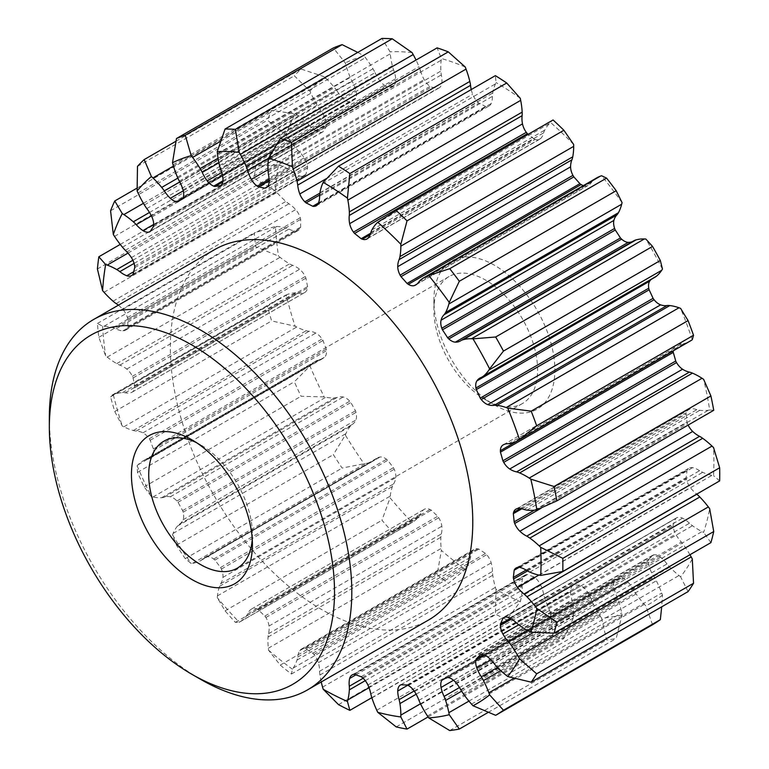 <?xml version="1.0" encoding="UTF-8"?>
<svg xmlns="http://www.w3.org/2000/svg" width="769" height="769" viewBox="0 0 769 769"><rect width="100%" height="100%" fill="white"/><g stroke="black" fill="none" stroke-linecap="round" stroke-linejoin="round"><path stroke-width="0.58" stroke-dasharray="3.85 2.88" d="M526.746 570.492L699.579 470.715A30.712 17.735 -120 0 0 702.683 472.329A71.44 41.247 -120 0 0 712.017 475.329A117.561 67.874 -120 0 0 713.545 475.617A310.416 179.215 -120 0 0 713.545 447.568M699.579 470.715A25.973 14.995 -120 0 0 698.204 469.859A25.973 14.995 -120 0 0 692.686 467.648A13.342 7.709 -120 0 0 688.995 468.158A13.342 7.709 -120 0 0 687.544 469.484A8.555 4.941 -120 0 0 686.996 470.455A273.995 158.193 -120 0 1 686.15 477.655A8.555 4.941 -120 0 0 686.409 479.212A13.342 7.709 -120 0 0 690.36 487.613A25.973 14.995 -120 0 0 696.733 494.14M516.605 623.025L689.437 523.237A30.712 17.735 -120 0 0 692.475 525.717A71.44 41.247 -120 0 0 702.03 531.6A117.561 67.874 -120 0 0 703.635 532.388A310.416 179.215 -120 0 0 709.681 508.713M689.437 523.237A25.973 14.995 -120 0 0 683.545 518.719A25.973 14.995 -120 0 0 682.555 518.181A13.342 7.709 -120 0 0 676.547 517.873A13.342 7.709 -120 0 0 676.547 517.883A8.555 4.941 -120 0 0 676.422 517.941A8.555 4.941 -120 0 0 675.73 518.508A273.995 158.193 -120 0 1 673.26 524.275A8.555 4.941 -120 0 0 673.211 525.688A13.342 7.709 -120 0 0 675.711 534.195A25.973 14.995 -120 0 0 681.372 542.097A30.712 17.735 -120 0 1 684.016 545.5A71.44 41.247 -120 0 1 689.947 554.737M494.198 663.724L667.031 563.946A30.712 17.735 -120 0 0 669.818 567.128A71.44 41.247 -120 0 0 678.998 575.529A117.561 67.874 -120 0 0 680.584 576.769A310.416 179.215 -120 0 0 692.292 558.938M667.031 563.946A25.973 14.995 -120 0 0 660.609 557.208A13.342 7.709 -120 0 0 658.908 556.045A13.342 7.709 -120 0 0 654.102 554.785A8.555 4.941 -120 0 0 653.073 555.026A273.995 158.193 -120 0 1 649.132 559.015A8.555 4.941 -120 0 0 648.767 560.188A13.342 7.709 -120 0 0 649.67 568.262A25.973 14.995 -120 0 0 654.15 576.971A30.712 17.735 -120 0 1 656.313 580.797A71.44 41.247 -120 0 1 661.705 593.034A117.561 67.874 -120 0 1 662.465 595.11L661.705 606.828M460.948 690.043L633.781 590.265A30.712 17.735 -120 0 0 636.136 593.947A71.44 41.247 -120 0 0 644.364 604.338A117.561 67.874 -120 0 0 645.835 605.953A310.416 179.215 -120 0 0 662.465 595.11M633.781 590.265A25.973 14.995 -120 0 0 628.206 582.268A13.342 7.709 -120 0 0 624.255 578.98A13.342 7.709 -120 0 0 621.621 577.894A8.555 4.941 -120 0 0 620.448 577.721A273.995 158.193 -120 0 1 615.287 579.682A8.555 4.941 -120 0 0 614.633 580.537A13.342 7.709 -120 0 0 613.883 587.679A25.973 14.995 -120 0 0 616.901 596.638A30.712 17.735 -120 0 1 618.439 600.637A71.44 41.247 -120 0 1 621.688 612.903A117.561 67.874 -120 0 1 622.073 614.931L616.19 638.491A329.968 190.51 60 0 1 606.587 639.981L601.56 618.122A310.416 179.215 -120 0 0 622.073 614.931M418.942 700.328L591.765 600.551A30.712 17.735 -120 0 0 593.553 604.511A71.44 41.247 -120 0 0 600.31 616.229A117.561 67.874 -120 0 0 601.56 618.122M591.765 600.551A25.973 14.995 -120 0 0 587.401 591.803A13.342 7.709 -120 0 0 581.441 585.911A13.342 7.709 -120 0 0 581.143 585.738A8.555 4.941 -120 0 0 579.893 585.18A273.995 158.193 -120 0 1 573.837 584.969A8.555 4.941 -120 0 0 573.309 585.209A8.555 4.941 -120 0 0 572.934 585.459A13.342 7.709 -120 0 0 570.579 591.226A25.973 14.995 -120 0 0 571.944 599.878A30.712 17.735 -120 0 1 572.761 603.8A71.44 41.247 -120 0 1 573.684 615.325A117.561 67.874 -120 0 1 573.664 617.171L563.888 638.53A329.968 190.51 60 0 1 553.074 636.348L550.556 612.509A310.416 179.215 -120 0 0 573.664 617.171M370.812 693.936L543.645 594.149A30.712 17.735 -120 0 0 544.74 598.138A71.44 41.247 -120 0 0 549.595 610.461A117.561 67.874 -120 0 0 550.556 612.509M543.645 594.149A25.973 14.995 -120 0 0 540.751 585.199A13.342 7.709 -120 0 0 535.214 577.836A8.555 4.941 -120 0 0 533.974 576.913A273.995 158.193 -120 0 1 527.39 574.568A8.555 4.941 -120 0 0 526.304 574.654A13.342 7.709 -120 0 0 524.939 575.174A13.342 7.709 -120 0 0 522.487 578.673A25.973 14.995 -120 0 0 522.122 586.468A30.712 17.735 -120 0 1 522.17 590.083A71.44 41.247 -120 0 1 520.69 600.137A117.561 67.874 -120 0 1 520.267 601.685L506.723 619.795A329.968 190.51 60 0 1 495.371 614.066L496.024 589.448A310.416 179.215 -120 0 0 520.267 601.685M118.378 305.187A25.973 14.995 -120 0 1 122.848 309.388A13.342 7.709 -120 0 1 127.433 317.53A8.555 4.941 -120 0 1 127.837 319.135A273.995 158.193 -120 0 0 127.837 326.873A8.555 4.941 -120 0 1 127.433 327.998A13.342 7.709 -120 0 1 125.443 330.237A13.342 7.709 -120 0 1 122.848 330.862A25.973 14.995 -120 0 1 116.109 328.882A30.712 17.735 -120 0 0 113.053 327.729A71.44 41.247 -120 0 0 104.046 326.258A117.561 67.874 -120 0 0 102.604 326.229L97.413 323.461A329.968 190.51 -120 0 0 98.836 337.312L105.641 355.826A117.561 67.874 -120 0 0 107.227 357.104A71.44 41.247 -120 0 0 116.744 363.622A30.712 17.735 -120 0 0 119.839 365.131A25.973 14.995 -120 0 1 123.501 366.823A25.973 14.995 -120 0 1 126.779 369.053A13.342 7.709 -120 0 1 132.403 376.31A8.555 4.941 -120 0 1 133.095 377.915A273.995 158.193 -120 0 0 134.758 386.374A8.555 4.941 -120 0 1 134.652 387.759A13.342 7.709 -120 0 1 132.008 392.228A13.342 7.709 -120 0 1 131.403 392.526A25.973 14.995 -120 0 1 125.289 392.776A30.712 17.735 -120 0 0 122.463 392.623A71.44 41.247 -120 0 0 114.543 394.237A117.561 67.874 -120 0 0 113.312 394.737L110.573 396.862A329.968 190.51 -120 0 0 114.754 411.492L122.252 425.978A117.561 67.874 -120 0 0 123.867 426.814A71.44 41.247 -120 0 0 133.306 430.525A30.712 17.735 -120 0 0 136.248 431.063A25.973 14.995 -120 0 1 142.947 432.851A13.342 7.709 -120 0 1 143.467 433.139A13.342 7.709 -120 0 1 149.263 438.772A8.555 4.941 -120 0 1 150.186 440.272A273.995 158.193 -120 0 0 153.416 448.923A8.555 4.941 -120 0 1 153.627 450.471A13.342 7.709 -120 0 1 151.906 456.844A25.973 14.995 -120 0 1 150.138 458.199A25.973 14.995 -120 0 1 146.802 459.314A30.712 17.735 -120 0 0 144.38 460.16A71.44 41.247 -120 0 0 143.159 460.823A71.44 41.247 -120 0 0 138.045 464.774A117.561 67.874 -120 0 0 137.113 465.754L137.488 472.358A329.968 190.51 -120 0 0 144.178 486.844L151.387 496.697A117.561 67.874 -120 0 0 152.925 497.034A71.44 41.247 -120 0 0 161.701 497.687A30.712 17.735 -120 0 0 164.297 497.226A25.973 14.995 -120 0 1 170.343 496.774A13.342 7.709 -120 0 1 173.188 497.918A13.342 7.709 -120 0 1 176.937 500.984A8.555 4.941 -120 0 1 178.043 502.292A273.995 158.193 -120 0 0 182.638 510.587A8.555 4.941 -120 0 1 183.147 512.192A13.342 7.709 -120 0 1 183.07 519.786A25.973 14.995 -120 0 1 179.292 524.323A30.712 17.735 -120 0 0 177.428 526.111A71.44 41.247 -120 0 0 173.073 533.426A117.561 67.874 -120 0 0 172.496 534.84L176.476 545.202A329.968 190.51 -120 0 0 185.242 558.64L191.212 563.523A117.561 67.874 -120 0 0 192.586 563.341A71.44 41.247 -120 0 0 200.132 560.909A30.712 17.735 -120 0 0 200.526 560.697A30.712 17.735 -120 0 0 202.228 559.467A25.973 14.995 -120 0 1 204.227 557.881A25.973 14.995 -120 0 1 207.236 556.814A13.342 7.709 -120 0 1 212.225 558.044A13.342 7.709 -120 0 1 213.705 559.034A8.555 4.941 -120 0 1 214.926 560.072A273.995 158.193 -120 0 0 220.588 567.484A8.555 4.941 -120 0 1 221.366 569.07A13.342 7.709 -120 0 1 222.933 577.384A25.973 14.995 -120 0 1 220.722 583.7A30.712 17.735 -120 0 0 219.53 586.324A71.44 41.247 -120 0 0 217.435 595.888A117.561 67.874 -120 0 0 217.252 597.628L225.077 610.836A329.968 190.51 -120 0 0 235.372 622.371L239.226 622.265A117.561 67.874 -120 0 0 240.351 621.573A71.44 41.247 -120 0 0 246.195 616.209A30.712 17.735 -120 0 0 247.656 613.883A25.973 14.995 -120 0 1 251.309 609.183A13.342 7.709 -120 0 1 251.463 609.086A13.342 7.709 -120 0 1 257.259 609.288A8.555 4.941 -120 0 1 257.99 609.663A8.555 4.941 -120 0 1 258.509 609.98A273.995 158.193 -120 0 0 264.882 616.056A8.555 4.941 -120 0 1 265.882 617.497A13.342 7.709 -120 0 1 268.996 626.033A25.973 14.995 -120 0 1 268.487 633.723A30.712 17.735 -120 0 0 268.054 637.02A71.44 41.247 -120 0 0 268.333 648.229A117.561 67.874 -120 0 0 268.554 650.199L280.243 665.108A329.968 190.51 -120 0 0 291.413 674.029L292.422 669.232A117.561 67.874 -120 0 0 293.21 668.069A71.44 41.247 -120 0 0 296.997 660.11A30.712 17.735 -120 0 0 297.718 657.053A25.973 14.995 -120 0 1 299.795 650.603A13.342 7.709 -120 0 1 301.361 649.113A13.342 7.709 -120 0 1 304.841 648.575A8.555 4.941 -120 0 1 306.043 648.892A273.995 158.193 -120 0 0 312.733 653.237A8.555 4.941 -120 0 1 313.887 654.457A13.342 7.709 -120 0 1 318.356 662.667A25.973 14.995 -120 0 1 319.587 671.26L492.42 571.473A30.712 17.735 -120 0 0 492.756 575.231A71.44 41.247 -120 0 0 495.409 587.381A117.561 67.874 -120 0 0 496.024 589.448M492.42 571.473A25.973 14.995 -120 0 0 491.189 562.879A13.342 7.709 -120 0 0 486.719 554.68A8.555 4.941 -120 0 0 485.566 553.449A273.995 158.193 -120 0 1 478.876 549.104A8.555 4.941 -120 0 0 477.674 548.797A13.342 7.709 -120 0 0 474.194 549.335A13.342 7.709 -120 0 0 472.627 550.815A25.973 14.995 -120 0 0 470.551 557.265A30.712 17.735 -120 0 1 469.83 560.332A71.44 41.247 -120 0 1 466.043 568.291A117.561 67.874 -120 0 1 465.255 569.454L448.279 583.46A329.968 190.51 60 0 1 437.109 574.549L441.387 550.412A310.416 179.215 -120 0 0 465.255 569.454M268.487 633.723L441.319 533.946A30.712 17.735 -120 0 0 440.877 537.243A71.44 41.247 -120 0 0 441.166 548.441A117.561 67.874 -120 0 0 441.387 550.412M441.319 533.946A25.973 14.995 -120 0 0 441.829 526.246A13.342 7.709 -120 0 0 438.705 517.72A8.555 4.941 -120 0 0 437.715 516.268A273.995 158.193 -120 0 1 431.342 510.203A8.555 4.941 -120 0 0 430.823 509.876A8.555 4.941 -120 0 0 430.082 509.501A13.342 7.709 -120 0 0 424.296 509.309A13.342 7.709 -120 0 0 424.142 509.395A25.973 14.995 -120 0 0 420.48 514.096A30.712 17.735 -120 0 1 419.028 516.422A71.44 41.247 -120 0 1 413.184 521.786A117.561 67.874 -120 0 1 412.059 522.487L392.238 531.802A329.968 190.51 60 0 1 381.943 520.267L390.085 497.851A310.416 179.215 -120 0 0 412.059 522.487M220.722 583.7L393.555 483.912A30.712 17.735 -120 0 0 392.363 486.546A71.44 41.247 -120 0 0 390.268 496.101A117.561 67.874 -120 0 0 390.085 497.851M393.555 483.912A25.973 14.995 -120 0 0 395.766 477.607A13.342 7.709 -120 0 0 394.199 469.282A8.555 4.941 -120 0 0 393.42 467.706A273.995 158.193 -120 0 1 387.759 460.285A8.555 4.941 -120 0 0 386.538 459.256A13.342 7.709 -120 0 0 385.058 458.257A13.342 7.709 -120 0 0 380.059 457.026A25.973 14.995 -120 0 0 377.06 458.103A25.973 14.995 -120 0 0 375.061 459.689A30.712 17.735 -120 0 1 373.359 460.91A30.712 17.735 -120 0 1 372.965 461.131A71.44 41.247 -120 0 1 365.419 463.553A117.561 67.874 -120 0 1 364.045 463.736L342.109 468.071A329.968 190.51 60 0 1 333.342 454.642L345.329 435.052A310.416 179.215 -120 0 0 364.045 463.736M179.292 524.323L352.125 424.536A30.712 17.735 -120 0 0 350.26 426.334A71.44 41.247 -120 0 0 345.906 433.649A117.561 67.874 -120 0 0 345.329 435.052M352.125 424.536A25.973 14.995 -120 0 0 355.903 419.999A13.342 7.709 -120 0 0 355.98 412.415A8.555 4.941 -120 0 0 355.47 410.8A273.995 158.193 -120 0 1 350.875 402.504A8.555 4.941 -120 0 0 349.77 401.197A13.342 7.709 -120 0 0 346.021 398.131A13.342 7.709 -120 0 0 343.166 396.996A25.973 14.995 -120 0 0 337.13 397.438A30.712 17.735 -120 0 1 334.534 397.909A71.44 41.247 -120 0 1 325.758 397.246A117.561 67.874 -120 0 1 324.22 396.91L301.044 396.275A329.968 190.51 60 0 1 294.354 381.789L309.945 365.977A310.416 179.215 -120 0 0 324.22 396.91M146.802 459.314L319.635 359.536A30.712 17.735 -120 0 0 317.213 360.382A71.44 41.247 -120 0 0 315.982 361.036A71.44 41.247 -120 0 0 310.868 364.996A117.561 67.874 -120 0 0 309.945 365.977M319.635 359.536A25.973 14.995 -120 0 0 322.97 358.412A25.973 14.995 -120 0 0 324.739 357.066A13.342 7.709 -120 0 0 326.46 350.683A8.555 4.941 -120 0 0 326.248 349.136A273.995 158.193 -120 0 1 323.018 340.494A8.555 4.941 -120 0 0 322.086 338.985A13.342 7.709 -120 0 0 316.299 333.352A13.342 7.709 -120 0 0 315.78 333.073A25.973 14.995 -120 0 0 309.08 331.276A30.712 17.735 -120 0 1 306.139 330.737A71.44 41.247 -120 0 1 296.699 327.027A117.561 67.874 -120 0 1 295.085 326.2L271.62 320.923A329.968 190.51 60 0 1 267.439 306.293L278.599 298.958L286.145 294.95A310.416 179.215 -120 0 0 295.085 326.2M125.289 392.776L298.122 292.989A30.712 17.735 -120 0 0 295.296 292.835A71.44 41.247 -120 0 0 287.375 294.46A117.561 67.874 -120 0 0 286.145 294.95M298.122 292.989A25.973 14.995 -120 0 0 304.236 292.739A13.342 7.709 -120 0 0 304.841 292.451A13.342 7.709 -120 0 0 307.485 287.971A8.555 4.941 -120 0 0 307.59 286.587A273.995 158.193 -120 0 1 305.927 278.128A8.555 4.941 -120 0 0 305.235 276.532A13.342 7.709 -120 0 0 299.612 269.265A25.973 14.995 -120 0 0 296.334 267.035A25.973 14.995 -120 0 0 292.672 265.353A30.712 17.735 -120 0 1 289.577 263.844A71.44 41.247 -120 0 1 280.051 257.317A117.561 67.874 -120 0 1 278.474 256.039L255.702 246.753A329.968 190.51 60 0 1 254.279 232.892L275.427 226.451A310.416 179.215 -120 0 0 278.474 256.039M116.109 328.882L288.942 229.095A30.712 17.735 -120 0 0 285.885 227.951A71.44 41.247 -120 0 0 276.878 226.471A117.561 67.874 -120 0 0 275.427 226.451M288.942 229.095A25.973 14.995 -120 0 0 295.681 231.075A13.342 7.709 -120 0 0 298.276 230.45A13.342 7.709 -120 0 0 300.266 228.22A8.555 4.941 -120 0 0 300.669 227.086A273.995 158.193 -120 0 1 300.669 219.348A8.555 4.941 -120 0 0 300.266 217.752A13.342 7.709 -120 0 0 295.681 209.601A25.973 14.995 -120 0 0 288.942 203.804A30.712 17.735 -120 0 1 285.885 201.42A71.44 41.247 -120 0 1 276.878 192.5A117.561 67.874 -120 0 1 275.427 190.847L254.279 178.408A329.968 190.51 60 0 1 255.702 166.2L278.474 164.777A310.416 179.215 -120 0 0 275.427 190.847M134.085 263.411L292.672 171.852A30.712 17.735 -120 0 0 289.577 169.795A71.44 41.247 -120 0 0 289.461 169.728A71.44 41.247 -120 0 0 280.051 165.316A117.561 67.874 -120 0 0 278.474 164.777M292.672 171.852A25.973 14.995 -120 0 0 299.612 175.947A13.342 7.709 -120 0 0 304.447 175.755A13.342 7.709 -120 0 0 305.235 175.178A8.555 4.941 -120 0 0 305.927 174.371A273.995 158.193 -120 0 1 307.59 167.834A8.555 4.941 -120 0 0 307.485 166.344A13.342 7.709 -120 0 0 304.236 157.818A25.973 14.995 -120 0 0 298.122 150.503A30.712 17.735 -120 0 1 295.296 147.388A71.44 41.247 -120 0 1 287.375 136.622A117.561 67.874 -120 0 1 286.145 134.71L267.439 120.204A329.968 190.51 60 0 1 271.62 110.409L295.085 113.793A310.416 179.215 -120 0 0 286.145 134.71M151.397 215.906L309.08 124.876A30.712 17.735 -120 0 0 306.139 122.021A71.44 41.247 -120 0 0 296.699 114.821A117.561 67.874 -120 0 0 295.085 113.793M309.08 124.876A25.973 14.995 -120 0 0 315.78 130.817A13.342 7.709 -120 0 0 322.086 132.181A8.555 4.941 -120 0 0 322.797 131.893A8.555 4.941 -120 0 0 323.018 131.749A273.995 158.193 -120 0 1 326.248 126.837A8.555 4.941 -120 0 0 326.46 125.53A13.342 7.709 -120 0 0 324.739 117.167A25.973 14.995 -120 0 0 319.635 108.804A30.712 17.735 -120 0 1 317.213 105.161A71.44 41.247 -120 0 1 310.868 93.232A117.561 67.874 -120 0 1 309.945 91.175L294.354 75.795A329.968 190.51 60 0 1 301.044 69.027L324.22 76.717A310.416 179.215 -120 0 0 309.945 91.175M179.754 181.945L337.13 91.098A30.712 17.735 -120 0 0 334.534 87.628A71.44 41.247 -120 0 0 325.758 78.159A117.561 67.874 -120 0 0 324.22 76.717M337.13 91.098A25.973 14.995 -120 0 0 343.166 98.519A13.342 7.709 -120 0 0 349.77 101.941A8.555 4.941 -120 0 0 350.875 101.902A273.995 158.193 -120 0 1 355.47 98.913A8.555 4.941 -120 0 0 355.98 97.894A13.342 7.709 -120 0 0 355.903 90.213A25.973 14.995 -120 0 0 352.125 81.312A30.712 17.735 -120 0 1 350.26 77.371A71.44 41.247 -120 0 1 345.906 65.019A117.561 67.874 -120 0 1 345.329 62.952L333.342 47.957M218.905 162.797L375.061 72.642A30.712 17.735 -120 0 0 372.965 68.787A71.44 41.247 -120 0 0 365.419 57.646A117.561 67.874 -120 0 0 364.045 55.877A310.416 179.215 -120 0 0 345.329 62.952M375.061 72.642A25.973 14.995 -120 0 0 380.059 81.081A13.342 7.709 -120 0 0 386.538 86.339A8.555 4.941 -120 0 0 387.759 86.714A273.995 158.193 -120 0 1 393.42 85.83A8.555 4.941 -120 0 0 394.199 85.148A13.342 7.709 -120 0 0 395.766 78.64A25.973 14.995 -120 0 0 393.555 69.768A30.712 17.735 -120 0 1 392.363 65.778A71.44 41.247 -120 0 1 390.268 53.782A117.561 67.874 -120 0 1 390.085 51.831L381.943 38.45M412.059 52.58A310.416 179.215 -120 0 0 390.085 51.831M268.535 158.414L420.48 70.69A30.712 17.735 -120 0 0 419.028 66.682A71.44 41.247 -120 0 0 416.029 60.04M420.48 70.69A25.973 14.995 -120 0 0 424.142 79.611A13.342 7.709 -120 0 0 430.082 86.368A8.555 4.941 -120 0 0 431.342 87.118A273.995 158.193 -120 0 1 437.715 88.406A8.555 4.941 -120 0 0 438.705 88.118A13.342 7.709 -120 0 0 439.147 87.897A13.342 7.709 -120 0 0 441.829 83.187A25.973 14.995 -120 0 0 441.319 74.901A30.712 17.735 -120 0 1 440.877 71.094A71.44 41.247 -120 0 1 441.166 60.222A117.561 67.874 -120 0 1 441.387 58.511L437.109 47.87M465.255 67.028A310.416 179.215 -120 0 0 441.387 58.511M471.243 89.56A25.973 14.995 -120 0 0 472.627 94.183A13.342 7.709 -120 0 0 477.674 102.027A8.555 4.941 -120 0 0 478.876 103.104A273.995 158.193 -120 0 1 485.566 106.487A8.555 4.941 -120 0 0 486.719 106.593A13.342 7.709 -120 0 0 489.113 105.968A13.342 7.709 -120 0 0 491.189 103.546A25.973 14.995 -120 0 0 492.42 96.375A30.712 17.735 -120 0 1 492.756 93.011A71.44 41.247 -120 0 1 495.409 83.927A117.561 67.874 -120 0 1 496.024 82.562L495.371 75.631M520.267 98.317A310.416 179.215 -120 0 0 496.024 82.562M370.658 233.209L533.974 138.92A273.995 158.193 -120 0 0 528.092 134.21M533.974 138.92A8.555 4.941 -120 0 0 535.214 139.429A13.342 7.709 -120 0 0 539.838 139.16A13.342 7.709 -120 0 0 540.751 138.458A25.973 14.995 -120 0 0 543.645 132.845A30.712 17.735 -120 0 1 544.74 130.124A71.44 41.247 -120 0 1 549.595 123.415A117.561 67.874 -120 0 1 550.556 122.473L552.094 120.349M573.664 144.485A310.416 179.215 -120 0 0 550.556 122.473M583.373 185.617A13.342 7.709 -120 0 0 587.401 185.723A25.973 14.995 -120 0 0 588.554 185.175A25.973 14.995 -120 0 0 591.765 182.022A30.712 17.735 -120 0 1 593.553 180.119A71.44 41.247 -120 0 1 596.831 177.841M622.073 202.622A310.416 179.215 -120 0 0 601.56 175.755M632.647 241.466A25.973 14.995 -120 0 0 633.223 241.158A25.973 14.995 -120 0 0 633.781 240.812M662.465 269.083A310.416 179.215 -120 0 0 645.835 239.034M481.327 377.416L654.15 277.628A30.712 17.735 -120 0 0 655.025 277.186M654.15 277.628A25.973 14.995 -120 0 0 652.698 278.301A25.973 14.995 -120 0 0 651.218 279.387M692.292 339.696A310.416 179.215 -120 0 0 680.584 308.359M508.54 443.713L681.372 343.926A30.712 17.735 -120 0 0 684.016 343.58A71.44 41.247 -120 0 0 690.139 341.09M681.372 343.926A25.973 14.995 -120 0 0 675.999 345.127A25.973 14.995 -120 0 0 675.711 345.3A13.342 7.709 -120 0 0 673.211 350.866M524.006 509.443L696.839 409.666A30.712 17.735 -120 0 0 699.8 410.319A71.44 41.247 -120 0 0 708.336 410.242A117.561 67.874 -120 0 0 709.681 410.012A310.416 179.215 -120 0 0 703.635 379.348M696.839 409.666A25.973 14.995 -120 0 0 690.36 408.791A13.342 7.709 -120 0 0 688.803 409.348A13.342 7.709 -120 0 0 686.409 412.636A8.555 4.941 -120 0 0 686.15 413.905A273.995 158.193 -120 0 1 686.996 422.066A8.555 4.941 -120 0 0 687.544 423.681A13.342 7.709 -120 0 0 688.149 425.074M494.39 404.907A85.551 49.389 -120 0 0 554.872 369.985A85.551 49.389 -120 0 0 494.39 265.209A85.551 49.389 -120 0 0 433.899 300.131A85.551 49.389 -120 0 0 494.38 404.907A85.551 49.389 -120 0 0 494.39 404.907L485.739 399.918A73.324 42.333 -120 0 0 485.748 399.918A73.324 42.333 -120 0 0 522.411 403.552A73.324 42.333 -120 0 0 533.648 344.791A73.324 42.333 -120 0 0 485.748 280.176A73.324 42.333 -120 0 0 449.077 276.542A73.324 42.333 -120 0 0 433.899 310.118A73.324 42.333 -120 0 0 485.739 399.918M713.738 410.3L709.681 410.012M719.659 480.904L713.545 475.617M710.912 542.635L703.635 532.388M688.063 591.611L680.584 576.769M652.545 624.755L645.835 605.953M357.739 52.417L364.045 55.877M268.554 650.199A310.416 179.215 -120 0 0 292.422 669.232M411.107 523.045L239.226 622.265A310.416 179.215 -120 0 1 217.252 597.628M172.496 534.84A310.416 179.215 -120 0 0 191.212 563.523M137.113 465.754A310.416 179.215 -120 0 0 151.387 496.697M113.312 394.737A310.416 179.215 -120 0 0 122.252 425.978M102.604 326.229A310.416 179.215 -120 0 0 105.641 355.826M214.618 249.627A213.869 123.482 -120 0 0 181.84 421.008A213.869 123.482 -120 0 0 321.557 609.471A213.869 123.482 -120 0 0 428.487 620.054M319.587 671.26A30.712 17.735 -120 0 0 319.923 675.019A71.44 41.247 -120 0 0 321.25 681.978M49.341 417.384A213.869 123.482 -120 0 0 200.565 679.315M252.251 539.329A73.324 42.333 -120 0 0 252.424 534.628A73.324 42.333 -120 0 0 200.574 444.818A73.324 42.333 -120 0 0 196.422 442.617M488.161 712.411L616.19 638.491M449.721 730.55L606.587 639.981M428.083 716.939L563.888 638.53M396.208 726.916L553.074 636.348M371.831 697.675L506.723 619.795M338.504 704.635L495.371 614.066M291.413 674.029L448.279 583.46M280.243 665.108L437.109 574.549M235.372 622.371L392.238 531.802M225.077 610.836L381.943 520.267M185.242 558.64L342.109 468.071M176.476 545.202L333.342 454.642M144.178 486.844L301.044 396.275M137.488 472.358L294.354 381.789M114.754 411.492L271.62 320.923M110.573 396.862L267.439 306.293M98.836 337.312L255.702 246.753M97.413 323.461L254.279 232.892M97.413 268.977L254.279 178.408M120.243 244.407L255.702 166.2M110.573 210.773L267.439 120.204M137.055 188.097L271.62 110.409M137.488 166.354L294.354 75.795M175.899 141.275L301.044 69.027M370.139 234.737L535.214 139.429M367.918 238.246L540.751 138.458M370.812 232.623L543.645 132.845M416.779 284.232L587.401 185.723M418.942 281.8L591.765 182.022M503.455 444.751L675.711 345.3M517.527 508.578L690.36 408.791M520.296 508.54L686.409 412.636M521.795 508.79L686.15 413.905M534.368 510.183L686.996 422.066M540.982 508.299L687.544 423.681M518.046 567.339L687.544 469.484M519.854 567.435L692.686 467.648M519.181 567.339L686.996 470.455M526.083 570.069L686.15 477.655M527.515 570.944L686.409 479.212M538.896 575.058L690.36 487.613M503.724 617.661L676.547 517.883L503.714 617.661M509.732 617.968L682.555 518.181M504.733 617.228L675.73 518.508M510.385 618.314L673.26 524.275M511.558 619.016L673.211 525.688M518.739 624.822L675.711 534.195M527.899 630.705L681.372 542.097M487.777 656.986L660.609 557.208M480.241 654.813L653.073 555.026M481.269 654.573L654.102 554.785M483.355 654.717L649.132 559.015M484.451 655.053L648.767 560.188M490.949 659.908L649.67 568.262M497.485 667.425L654.15 576.971M455.373 682.055L628.206 582.268M447.616 677.508L620.448 577.721M448.788 677.681L621.621 577.894M442.454 679.46L615.287 579.682M444.655 678.671L614.633 580.537M453.527 680.257L613.883 587.679M459.468 687.534L616.901 596.638M414.568 691.581L587.401 591.803M407.07 684.958L579.893 585.18M408.31 685.525L581.143 585.738M401.005 684.756L573.837 584.969M400.88 684.804L572.934 585.459M407.753 685.237L570.579 591.226M414.155 690.975L571.944 599.878M367.918 684.977L540.751 585.199M362.382 677.624L535.214 577.836M361.142 676.701L533.974 576.913M354.557 674.346L527.39 574.568M353.48 674.442L526.304 574.654M355.903 674.846L522.487 578.673M363.112 678.268L522.122 586.468M318.356 662.667L491.189 562.879M313.887 654.457L486.719 554.68M312.733 653.237L485.566 553.449M306.043 648.892L478.876 549.104M304.841 648.575L477.674 548.797M299.795 650.603L472.627 550.815M297.718 657.053L470.551 557.265M268.996 626.033L441.829 526.246M265.882 617.497L438.705 517.72M264.882 616.056L437.715 516.268M258.509 609.98L431.342 510.203M251.309 609.183L424.142 509.395M257.259 609.288L430.082 509.501M247.656 613.883L420.48 514.096M222.933 577.384L395.766 477.607M221.366 569.07L394.199 469.282M220.588 567.484L393.42 467.706M214.926 560.072L387.759 460.285M213.705 559.034L386.538 459.256M202.228 559.467L375.061 459.689M207.236 556.814L380.059 457.026M183.07 519.786L355.903 419.999M183.147 512.192L355.98 412.415M182.638 510.587L355.47 410.8M178.043 502.292L350.875 402.504M176.937 500.984L349.77 401.197M164.297 497.226L337.13 397.438M170.343 496.774L343.166 396.996M151.906 456.844L324.739 357.066M153.627 450.471L326.46 350.683M153.416 448.923L326.248 349.136M150.186 440.272L323.018 340.494M149.263 438.772L322.086 338.985M136.248 431.063L309.08 331.276M142.947 432.851L315.78 333.073M131.403 392.526L304.236 292.739M134.652 387.759L307.485 287.971M134.758 386.374L307.59 286.587M133.095 377.915L305.927 278.128M132.403 376.31L305.235 276.532M126.779 369.053L299.612 269.265M119.839 365.131L292.672 265.353M122.848 330.862L295.681 231.075M127.433 327.998L300.266 228.22M127.837 326.873L300.669 227.086M127.837 319.135L300.669 219.348M127.433 317.53L300.266 217.752M122.848 309.388L295.681 209.601M116.109 303.582L288.942 203.804M133.671 271.755L299.612 175.947M132.403 274.966L305.235 175.178M133.095 274.158L305.927 174.371M134.758 267.622L307.59 167.834M134.652 266.122L307.485 166.344M131.403 257.605L304.236 157.818M125.289 250.29L298.122 150.503M153.665 224.413L315.78 130.817M150.282 231.373L322.086 132.181M150.186 231.536L323.018 131.749M153.416 226.615L326.248 126.837M153.627 225.317L326.46 125.53M151.906 216.954L324.739 117.167M146.802 208.582L319.635 108.804M183.282 190.827L343.166 98.519M182.887 198.296L349.77 101.941M178.043 201.689L350.875 101.902M182.638 198.7L355.47 98.913M183.147 197.671L355.98 97.894M183.07 190.001L355.903 90.213M179.292 181.1L352.125 81.312M221.722 172.506L380.059 81.081M222.952 180.782L386.538 86.339M222.779 181.955L387.759 86.714M220.588 185.617L393.42 85.83M221.366 184.935L394.199 85.148M222.933 178.427L395.766 78.64M220.722 169.555L393.555 69.768M267.997 169.757L424.142 79.611M269.092 179.321L430.082 86.368M269.121 180.773L431.342 87.118M267.516 186.665L437.715 88.406M266.728 187.405L438.705 88.118M268.996 182.964L441.829 83.187M268.487 174.678L441.319 74.901M326.21 178.716L472.627 94.183M319.875 193.134L477.674 102.027M319.644 195.038L478.876 103.104M318.52 202.929L485.566 106.487M318.02 203.987L486.719 106.593M318.356 203.333L491.189 103.546M319.587 196.153L492.42 96.375M376.762 223.193L549.595 123.415M535.503 510.03L708.336 410.242M539.184 575.116L712.017 475.329M529.197 631.387L702.03 531.6M506.165 675.307L678.998 575.529M513.99 678.316L661.705 593.034M471.532 704.125L644.364 604.338M468.936 701.097L621.688 612.903M427.477 716.016L600.31 616.229M420.47 703.779L573.684 615.325M376.762 710.239L549.595 610.461M369.043 687.688L520.69 600.137M322.576 687.159L495.409 587.381M293.21 668.069L466.043 568.291M268.333 648.229L441.166 548.441M240.351 621.573L413.184 521.786M217.435 595.888L390.268 496.101M192.586 563.341L365.419 463.553M173.073 533.426L345.906 433.649M152.925 497.034L325.758 397.246M138.045 464.774L310.868 364.996M123.867 426.814L296.699 327.027M114.543 394.237L287.375 294.46M107.227 357.104L280.051 257.317M104.046 326.258L276.878 226.471M104.046 292.278L276.878 192.5M128 253.107L280.051 165.316M114.543 236.41L287.375 136.622M143.418 203.314L296.699 114.821M138.045 193.009L310.868 93.232M173.448 166.094L325.758 78.159M173.073 164.806L345.906 65.019M220.434 141.352L365.419 57.646M217.435 153.569L390.268 53.782M268.333 160.01L441.166 60.222M322.576 183.714L495.409 83.927M371.908 229.912L544.74 130.124M420.72 279.906L593.553 180.119M511.183 443.357L684.016 343.58M526.967 510.107L699.8 410.319M529.851 572.117L702.683 472.329M519.642 625.505L692.475 525.717M533.426 632.445L684.016 545.5M496.985 666.906L669.818 567.128M500.744 670.606L656.313 580.797M463.313 693.734L636.136 593.947M461.621 691.177L618.439 600.637M420.72 704.289L593.553 604.511M416.154 694.224L572.761 603.8M371.908 697.925L544.74 598.138M365.285 680.652L522.17 590.083M319.923 675.019L492.756 575.231M296.997 660.11L469.83 560.332M268.054 637.02L440.877 537.243M246.195 616.209L419.028 516.422M219.53 586.324L392.363 486.546M200.132 560.909L372.965 461.131M177.428 526.111L350.26 426.334M161.701 497.687L334.534 397.909M144.38 460.16L317.213 360.382M133.306 430.525L306.139 330.737M122.463 392.623L295.296 292.835M116.744 363.622L289.577 263.844M113.053 327.729L285.885 227.951M113.053 301.198L285.885 201.42M132.883 260.258L289.577 169.795M122.463 247.176L295.296 147.388M149.484 212.465L306.139 122.021M144.38 204.939L317.213 105.161M177.841 178.1L334.534 87.628M177.428 177.158L350.26 77.371M218.05 158.231L372.965 68.787M219.53 165.556L392.363 65.778M272.139 151.483L419.028 66.682M268.054 170.881L440.877 71.094M319.923 192.788L492.756 93.011M433.899 310.118L433.899 300.131M449.077 276.542L163.912 441.185M522.411 403.552L237.237 568.195M200.574 444.818L191.933 439.83M252.424 534.628L252.424 544.606M112.082 395.093L278.599 298.958M367.005 238.948L539.838 139.16M415.721 284.953L588.554 185.175M460.391 340.946L633.223 241.158M479.866 378.088L652.698 278.301M503.166 444.915L675.999 345.127M515.97 509.126L688.803 409.348M516.172 567.935L688.995 468.158M503.599 617.728L676.422 517.941M400.476 684.996L573.309 585.209M352.106 674.961L524.939 575.174M301.361 649.113L474.194 549.335M251.463 609.086L424.296 509.309M204.227 557.881L377.06 458.103M200.526 560.697L373.359 460.91M143.159 460.823L315.982 361.036M150.138 458.199L322.97 358.412M132.008 392.228L304.841 292.451M125.443 330.237L298.276 230.45M131.614 275.542L304.447 175.755M149.965 231.68L322.797 131.893M266.314 187.674L439.147 87.897M316.28 205.756L489.113 105.968"/><path stroke-width="1.15" d="M696.733 494.14A25.973 14.995 -120 0 0 696.839 494.227A30.712 17.735 -120 0 1 699.8 496.995A71.44 41.247 -120 0 1 708.336 506.915A117.561 67.874 -120 0 1 709.681 508.713L713.738 531.542A329.968 190.51 60 0 1 710.912 542.635L554.045 633.195A329.968 190.51 -120 0 0 556.881 622.111L536.849 608.49A117.561 67.874 -120 0 0 535.503 606.693A71.44 41.247 -120 0 0 526.967 596.773A30.712 17.735 -120 0 0 524.006 594.004L696.839 494.227M321.25 681.978A71.44 41.247 -120 0 0 322.576 687.159A117.561 67.874 -120 0 0 323.191 689.235L338.504 704.635A329.968 190.51 -120 0 0 349.857 710.364L347.434 701.472A117.561 67.874 -120 0 0 347.857 699.915A71.44 41.247 -120 0 0 349.337 689.86A30.712 17.735 -120 0 0 349.289 686.256A25.973 14.995 -120 0 1 349.655 678.46A13.342 7.709 -120 0 1 352.106 674.961A13.342 7.709 -120 0 1 353.48 674.442A8.555 4.941 -120 0 1 354.557 674.346A273.995 158.193 -120 0 0 361.142 676.701A8.555 4.941 -120 0 1 362.382 677.624A13.342 7.709 -120 0 1 367.918 684.977A25.973 14.995 -120 0 1 370.812 693.936A30.712 17.735 -120 0 0 371.908 697.925A71.44 41.247 -120 0 0 376.762 710.239A117.561 67.874 -120 0 0 377.723 712.286L396.208 726.916A329.968 190.51 -120 0 0 407.022 729.099L400.832 716.958A117.561 67.874 -120 0 0 400.851 715.112A71.44 41.247 -120 0 0 399.938 703.587A30.712 17.735 -120 0 0 399.121 699.655A25.973 14.995 -120 0 1 397.746 691.014A13.342 7.709 -120 0 1 400.101 685.246A8.555 4.941 -120 0 1 400.476 684.996A8.555 4.941 -120 0 1 401.005 684.756A273.995 158.193 -120 0 0 407.07 684.958A8.555 4.941 -120 0 1 408.31 685.525A13.342 7.709 -120 0 1 408.608 685.688A13.342 7.709 -120 0 1 414.568 691.581A25.973 14.995 -120 0 1 418.942 700.328A30.712 17.735 -120 0 0 420.72 704.289A71.44 41.247 -120 0 0 427.477 716.016A117.561 67.874 -120 0 0 428.727 717.91L449.721 730.55A329.968 190.51 -120 0 0 459.324 729.06L449.24 714.718A117.561 67.874 -120 0 0 448.856 712.69A71.44 41.247 -120 0 0 445.607 700.424A30.712 17.735 -120 0 0 444.069 696.426A25.973 14.995 -120 0 1 441.05 687.467A13.342 7.709 -120 0 1 441.8 680.315A8.555 4.941 -120 0 1 442.454 679.46A273.995 158.193 -120 0 0 447.616 677.508A8.555 4.941 -120 0 1 448.788 677.681A13.342 7.709 -120 0 1 451.422 678.767A13.342 7.709 -120 0 1 455.373 682.055A25.973 14.995 -120 0 1 460.948 690.043A30.712 17.735 -120 0 0 463.313 693.734A71.44 41.247 -120 0 0 471.532 704.125A117.561 67.874 -120 0 0 473.002 705.74L495.678 715.314A329.968 190.51 -120 0 0 503.464 710.239L489.632 694.888A117.561 67.874 -120 0 0 488.873 692.811A71.44 41.247 -120 0 0 483.48 680.575A30.712 17.735 -120 0 0 481.327 676.758A25.973 14.995 -120 0 1 476.847 668.05A13.342 7.709 -120 0 1 475.934 659.965A8.555 4.941 -120 0 1 476.299 658.793A273.995 158.193 -120 0 0 480.241 654.813A8.555 4.941 -120 0 1 481.269 654.573A13.342 7.709 -120 0 1 486.075 655.832A13.342 7.709 -120 0 1 487.777 656.986A25.973 14.995 -120 0 1 494.198 663.724A30.712 17.735 -120 0 0 496.985 666.906A71.44 41.247 -120 0 0 506.165 675.307A117.561 67.874 -120 0 0 507.751 676.547L531.196 682.17A329.968 190.51 -120 0 0 536.675 673.827L693.542 583.258L692.292 558.938A117.561 67.874 -120 0 0 691.196 556.939A71.44 41.247 -120 0 0 689.947 554.737M416.029 60.04A71.44 41.247 -120 0 0 413.184 54.561A117.561 67.874 -120 0 0 412.059 52.58L392.238 38.796A329.968 190.51 60 0 0 381.943 38.45L225.077 129.019L217.252 151.618A117.561 67.874 -120 0 0 217.435 153.569A71.44 41.247 -120 0 0 219.53 165.556A30.712 17.735 -120 0 0 220.722 169.555A25.973 14.995 -120 0 1 222.933 178.427A13.342 7.709 -120 0 1 221.366 184.935A8.555 4.941 -120 0 1 220.588 185.617A273.995 158.193 -120 0 0 214.926 186.492L222.779 181.955M524.006 594.004A25.973 14.995 -120 0 1 517.527 587.401A13.342 7.709 -120 0 1 513.577 578.999A8.555 4.941 -120 0 1 513.317 577.432A273.995 158.193 -120 0 0 514.163 570.242A8.555 4.941 -120 0 1 514.711 569.262A13.342 7.709 -120 0 1 516.172 567.935A13.342 7.709 -120 0 1 519.854 567.435A25.973 14.995 -120 0 1 525.371 569.637A25.973 14.995 -120 0 1 526.746 570.492A30.712 17.735 -120 0 0 529.851 572.117A71.44 41.247 -120 0 0 539.184 575.116A117.561 67.874 -120 0 0 540.713 575.404L562.793 571.473A329.968 190.51 -120 0 0 562.793 558.332L540.713 547.345A117.561 67.874 -120 0 0 539.184 545.875A71.44 41.247 -120 0 0 529.851 538.089A30.712 17.735 -120 0 0 527.265 536.416A30.712 17.735 -120 0 0 526.746 536.128A25.973 14.995 -120 0 1 519.854 531.225A13.342 7.709 -120 0 1 514.711 523.458A8.555 4.941 -120 0 1 514.163 521.853A273.995 158.193 -120 0 0 513.317 513.682A8.555 4.941 -120 0 1 513.577 512.423A13.342 7.709 -120 0 1 515.97 509.126A13.342 7.709 -120 0 1 517.527 508.578A25.973 14.995 -120 0 1 524.006 509.443A30.712 17.735 -120 0 0 526.967 510.107A71.44 41.247 -120 0 0 535.503 510.03A117.561 67.874 -120 0 0 536.849 509.789L556.881 500.869A329.968 190.51 -120 0 0 554.045 486.508L530.812 479.135A117.561 67.874 -120 0 0 529.197 478.068A71.44 41.247 -120 0 0 526.083 476.155A71.44 41.247 -120 0 0 519.642 472.916A30.712 17.735 -120 0 0 516.605 471.887A25.973 14.995 -120 0 1 509.732 469.003A13.342 7.709 -120 0 1 503.714 462.361A8.555 4.941 -120 0 1 502.897 460.794A273.995 158.193 -120 0 0 500.436 452.172A8.555 4.941 -120 0 1 500.379 450.701A13.342 7.709 -120 0 1 502.878 445.088A25.973 14.995 -120 0 1 503.166 444.915A25.973 14.995 -120 0 1 508.54 443.713A30.712 17.735 -120 0 0 511.183 443.357A71.44 41.247 -120 0 0 517.306 440.877A71.44 41.247 -120 0 0 518.364 440.224A117.561 67.874 -120 0 0 519.46 439.474L536.675 425.824A329.968 190.51 -120 0 0 531.196 411.155L507.751 408.137A117.561 67.874 -120 0 0 506.165 407.551A71.44 41.247 -120 0 0 496.985 405.35A30.712 17.735 -120 0 0 494.198 405.311A25.973 14.995 -120 0 1 487.777 404.629A13.342 7.709 -120 0 1 481.269 399.534A8.555 4.941 -120 0 1 480.241 398.111A273.995 158.193 -120 0 0 476.299 389.575A8.555 4.941 -120 0 1 475.934 387.989A13.342 7.709 -120 0 1 476.847 380.943A25.973 14.995 -120 0 1 479.866 378.088A25.973 14.995 -120 0 1 481.327 377.416A30.712 17.735 -120 0 0 482.192 376.964A30.712 17.735 -120 0 0 483.48 376.089A71.44 41.247 -120 0 0 488.873 370.072A117.561 67.874 -120 0 0 489.632 368.87L503.464 351.068A329.968 190.51 -120 0 0 495.678 336.995L473.002 338.821A117.561 67.874 -120 0 0 471.532 338.745A71.44 41.247 -120 0 0 463.313 339.638A30.712 17.735 -120 0 0 460.948 340.6A25.973 14.995 -120 0 1 460.391 340.946A25.973 14.995 -120 0 1 455.373 342.157A13.342 7.709 -120 0 1 448.788 338.918A8.555 4.941 -120 0 1 447.616 337.735A273.995 158.193 -120 0 0 442.454 329.824A8.555 4.941 -120 0 1 441.8 328.219A13.342 7.709 -120 0 1 441.05 320.202A25.973 14.995 -120 0 1 444.069 314.732A30.712 17.735 -120 0 0 445.607 312.502A71.44 41.247 -120 0 0 448.856 303.995A117.561 67.874 -120 0 0 449.24 302.409L459.324 281.271A329.968 190.51 -120 0 0 449.721 268.689L428.727 275.533A117.561 67.874 -120 0 0 427.477 275.975A71.44 41.247 -120 0 0 423.998 277.628A71.44 41.247 -120 0 0 420.72 279.906A30.712 17.735 -120 0 0 418.942 281.8A25.973 14.995 -120 0 1 415.721 284.953A25.973 14.995 -120 0 1 414.568 285.51A13.342 7.709 -120 0 1 408.31 284.338A8.555 4.941 -120 0 1 407.07 283.463A273.995 158.193 -120 0 0 401.005 276.667A8.555 4.941 -120 0 1 400.101 275.148A13.342 7.709 -120 0 1 397.746 266.651A25.973 14.995 -120 0 1 399.121 259.595A30.712 17.735 -120 0 0 399.938 256.606A71.44 41.247 -120 0 0 400.851 246.138A117.561 67.874 -120 0 0 400.832 244.263L407.022 220.847A329.968 190.51 -120 0 0 396.208 210.543L377.723 222.26A117.561 67.874 -120 0 0 376.762 223.193A71.44 41.247 -120 0 0 371.908 229.912A30.712 17.735 -120 0 0 370.812 232.623A25.973 14.995 -120 0 1 367.918 238.246A13.342 7.709 -120 0 1 367.005 238.948A13.342 7.709 -120 0 1 362.382 239.207A8.555 4.941 -120 0 1 361.142 238.707A273.995 158.193 -120 0 0 354.557 233.449A8.555 4.941 -120 0 1 353.48 232.103A13.342 7.709 -120 0 1 349.655 223.673A25.973 14.995 -120 0 1 349.289 215.464A30.712 17.735 -120 0 0 349.337 211.908A71.44 41.247 -120 0 0 347.857 200.142A117.561 67.874 -120 0 0 347.434 198.104A310.416 179.215 -120 0 0 323.191 182.34A117.561 67.874 -120 0 0 322.576 183.714A71.44 41.247 -120 0 0 319.923 192.788A30.712 17.735 -120 0 0 319.587 196.153A25.973 14.995 -120 0 1 318.356 203.333A13.342 7.709 -120 0 1 316.28 205.756A13.342 7.709 -120 0 1 313.887 206.38A8.555 4.941 -120 0 1 312.733 206.265A273.995 158.193 -120 0 0 306.043 202.891A8.555 4.941 -120 0 1 304.841 201.805A13.342 7.709 -120 0 1 299.795 193.961A25.973 14.995 -120 0 1 297.718 185.118L470.551 85.34A30.712 17.735 -120 0 0 469.83 81.437A71.44 41.247 -120 0 0 466.043 69.104A117.561 67.874 -120 0 0 465.255 67.028L448.279 51.859A329.968 190.51 60 0 0 437.109 47.87L280.243 138.439L268.554 158.289A117.561 67.874 -120 0 0 268.333 160.01A71.44 41.247 -120 0 0 268.054 170.881A30.712 17.735 -120 0 0 268.487 174.678A25.973 14.995 -120 0 1 268.996 182.964A13.342 7.709 -120 0 1 266.314 187.674A13.342 7.709 -120 0 1 265.882 187.896L266.728 187.405M470.551 85.34A25.973 14.995 -120 0 0 471.243 89.56M349.289 215.464L522.122 115.677A30.712 17.735 -120 0 0 522.17 112.12A71.44 41.247 -120 0 0 520.69 100.355A117.561 67.874 -120 0 0 520.267 98.317L506.723 83.004A329.968 190.51 60 0 0 495.371 75.631L338.504 166.191L323.191 182.34M522.122 115.677A25.973 14.995 -120 0 0 522.487 123.886A13.342 7.709 -120 0 0 526.304 132.326A8.555 4.941 -120 0 0 527.39 133.671A273.995 158.193 -120 0 1 528.092 134.21M399.121 259.595L571.944 159.808A30.712 17.735 -120 0 0 572.761 156.818A71.44 41.247 -120 0 0 573.684 146.36A117.561 67.874 -120 0 0 573.664 144.485L563.888 130.278A329.968 190.51 60 0 0 553.074 119.974L390.931 213.398M571.944 159.808A25.973 14.995 -120 0 0 570.579 166.863A13.342 7.709 -120 0 0 572.934 175.361A8.555 4.941 -120 0 0 573.837 176.889A273.995 158.193 -120 0 1 579.893 183.685A8.555 4.941 -120 0 0 581.143 184.55A13.342 7.709 -120 0 0 583.373 185.617M449.721 268.689L606.587 178.12L601.56 175.755A117.561 67.874 -120 0 0 600.31 176.197A71.44 41.247 -120 0 0 596.831 177.841L423.998 277.628M444.069 314.732L616.901 214.945A30.712 17.735 -120 0 0 618.439 212.715A71.44 41.247 -120 0 0 621.688 204.208A117.561 67.874 -120 0 0 622.073 202.622L616.19 190.712A329.968 190.51 60 0 0 606.587 178.12M616.901 214.945A25.973 14.995 -120 0 0 613.883 220.415A13.342 7.709 -120 0 0 614.633 228.431A8.555 4.941 -120 0 0 615.287 230.037A273.995 158.193 -120 0 1 620.448 237.957A8.555 4.941 -120 0 0 621.621 239.14A13.342 7.709 -120 0 0 628.206 242.379A25.973 14.995 -120 0 0 632.647 241.466M495.678 336.995L652.545 246.426L645.835 239.034A117.561 67.874 -120 0 0 644.364 238.957A71.44 41.247 -120 0 0 636.136 239.851A30.712 17.735 -120 0 0 633.781 240.812L460.948 340.6M482.192 376.964L655.025 277.186A30.712 17.735 -120 0 0 656.313 276.302A71.44 41.247 -120 0 0 661.705 270.294A117.561 67.874 -120 0 0 662.465 269.083L660.331 260.499A329.968 190.51 60 0 0 652.545 246.426M651.218 279.387A25.973 14.995 -120 0 0 649.67 281.166A13.342 7.709 -120 0 0 648.767 288.202A8.555 4.941 -120 0 0 649.132 289.798A273.995 158.193 -120 0 1 653.073 298.334A8.555 4.941 -120 0 0 654.102 299.747A13.342 7.709 -120 0 0 660.609 304.851A25.973 14.995 -120 0 0 667.031 305.533A30.712 17.735 -120 0 1 669.818 305.562A71.44 41.247 -120 0 1 678.998 307.763A117.561 67.874 -120 0 1 680.584 308.359L688.063 320.586A329.968 190.51 60 0 1 693.542 335.265L692.292 339.696A117.561 67.874 -120 0 1 691.196 340.436A71.44 41.247 -120 0 1 690.139 341.09L517.306 440.877M673.211 350.866A13.342 7.709 -120 0 0 673.211 350.914A8.555 4.941 -120 0 0 673.26 352.394A273.995 158.193 -120 0 1 675.73 361.017A8.555 4.941 -120 0 0 676.547 362.584A13.342 7.709 -120 0 0 682.555 369.216A25.973 14.995 -120 0 0 689.437 372.1A30.712 17.735 -120 0 1 692.475 373.128A71.44 41.247 -120 0 1 698.915 376.377A71.44 41.247 -120 0 1 702.03 378.281A117.561 67.874 -120 0 1 703.635 379.348L710.912 395.948A329.968 190.51 60 0 1 713.738 410.3L556.881 500.869M688.149 425.074A13.342 7.709 -120 0 0 692.686 431.447A25.973 14.995 -120 0 0 699.579 436.34A30.712 17.735 -120 0 1 700.098 436.629A30.712 17.735 -120 0 1 702.683 438.301A71.44 41.247 -120 0 1 712.017 446.087A117.561 67.874 -120 0 1 713.545 447.568L719.659 467.763A329.968 190.51 60 0 1 719.659 480.904L562.793 571.473M693.542 583.258A329.968 190.51 60 0 1 688.063 591.611L531.196 682.17M661.705 606.828L660.331 619.67A329.968 190.51 60 0 1 652.545 624.755L495.678 715.314M214.926 186.492A8.555 4.941 -120 0 1 213.705 186.127A13.342 7.709 -120 0 1 207.236 180.869A25.973 14.995 -120 0 1 202.228 172.429A30.712 17.735 -120 0 0 200.132 168.574A71.44 41.247 -120 0 0 192.586 157.434A117.561 67.874 -120 0 0 191.212 155.665L185.242 135.209A329.968 190.51 -120 0 0 176.476 138.526L333.342 47.957A329.968 190.51 60 0 1 342.109 44.64L357.739 52.417M400.832 244.263A310.416 179.215 -120 0 0 377.723 222.26M449.24 302.409A310.416 179.215 -120 0 0 428.727 275.533M489.632 368.87A310.416 179.215 -120 0 0 473.002 338.821M519.46 439.474A310.416 179.215 -120 0 0 507.751 408.137M536.849 509.789A310.416 179.215 -120 0 0 530.812 479.135M540.713 575.404A310.416 179.215 -120 0 0 540.713 547.345M536.675 673.827L519.46 658.725A117.561 67.874 -120 0 0 518.364 656.726A71.44 41.247 -120 0 0 511.183 645.287A30.712 17.735 -120 0 0 508.54 641.884A25.973 14.995 -120 0 1 502.878 633.983A13.342 7.709 -120 0 1 500.379 625.466A8.555 4.941 -120 0 1 500.436 624.063A273.995 158.193 -120 0 0 502.897 618.286A8.555 4.941 -120 0 1 503.599 617.728A8.555 4.941 -120 0 1 503.714 617.661L503.714 617.661A13.342 7.709 -120 0 1 509.732 617.968A25.973 14.995 -120 0 1 510.712 618.507A25.973 14.995 -120 0 1 516.605 623.025A30.712 17.735 -120 0 0 519.642 625.505A71.44 41.247 -120 0 0 529.197 631.387A117.561 67.874 -120 0 0 530.812 632.176A310.416 179.215 -120 0 0 536.849 608.49M530.812 632.176L554.045 633.195M507.751 676.547A310.416 179.215 -120 0 0 519.46 658.725M473.002 705.74A310.416 179.215 -120 0 0 489.632 694.888M428.727 717.91A310.416 179.215 -120 0 0 449.24 714.718M377.723 712.286A310.416 179.215 -120 0 0 400.832 716.958M323.191 689.235A310.416 179.215 -120 0 0 347.434 701.472M176.476 138.526L172.496 162.74A117.561 67.874 -120 0 0 173.073 164.806A71.44 41.247 -120 0 0 177.428 177.158A30.712 17.735 -120 0 0 179.292 181.1A25.973 14.995 -120 0 1 183.07 190.001A13.342 7.709 -120 0 1 183.147 197.671A8.555 4.941 -120 0 1 182.638 198.7A273.995 158.193 -120 0 0 178.043 201.689A8.555 4.941 -120 0 1 176.937 201.718A13.342 7.709 -120 0 1 170.343 198.306A25.973 14.995 -120 0 1 164.297 190.875A30.712 17.735 -120 0 0 161.701 187.415A71.44 41.247 -120 0 0 152.925 177.947A117.561 67.874 -120 0 0 151.387 176.505L144.178 159.587A329.968 190.51 -120 0 0 137.488 166.354L137.113 190.952A117.561 67.874 -120 0 0 138.045 193.009A71.44 41.247 -120 0 0 144.38 204.939A30.712 17.735 -120 0 0 146.802 208.582A25.973 14.995 -120 0 1 151.906 216.954A13.342 7.709 -120 0 1 153.627 225.317A8.555 4.941 -120 0 1 153.416 226.615A273.995 158.193 -120 0 0 150.186 231.536A8.555 4.941 -120 0 1 149.965 231.68A8.555 4.941 -120 0 1 149.263 231.969A13.342 7.709 -120 0 1 142.947 230.604A25.973 14.995 -120 0 1 136.248 224.654A30.712 17.735 -120 0 0 133.306 221.799A71.44 41.247 -120 0 0 123.867 214.599A117.561 67.874 -120 0 0 122.252 213.58L114.754 200.978A329.968 190.51 -120 0 0 110.573 210.773L113.312 234.497A117.561 67.874 -120 0 0 114.543 236.41A71.44 41.247 -120 0 0 122.463 247.176A30.712 17.735 -120 0 0 125.289 250.29A25.973 14.995 -120 0 1 131.403 257.605A13.342 7.709 -120 0 1 134.652 266.122A8.555 4.941 -120 0 1 134.758 267.622A273.995 158.193 -120 0 0 133.095 274.158A8.555 4.941 -120 0 1 132.403 274.966A13.342 7.709 -120 0 1 131.614 275.542A13.342 7.709 -120 0 1 126.779 275.735A25.973 14.995 -120 0 1 119.839 271.64A30.712 17.735 -120 0 0 116.744 269.573A71.44 41.247 -120 0 0 116.628 269.506A71.44 41.247 -120 0 0 107.227 265.094A117.561 67.874 -120 0 0 105.641 264.555L98.836 256.769A329.968 190.51 -120 0 0 97.413 268.977L102.604 290.624A117.561 67.874 -120 0 0 104.046 292.278A71.44 41.247 -120 0 0 113.053 301.198A30.712 17.735 -120 0 0 116.109 303.582A25.973 14.995 -120 0 1 118.378 305.187M105.641 264.555A310.416 179.215 -120 0 0 102.604 290.624M122.252 213.58A310.416 179.215 -120 0 0 113.312 234.497M151.387 176.505A310.416 179.215 -120 0 0 137.113 190.952M191.212 155.665A310.416 179.215 -120 0 0 172.496 162.74M265.882 187.896A8.555 4.941 -120 0 1 264.882 188.194A273.995 158.193 -120 0 0 258.509 186.905A8.555 4.941 -120 0 1 257.259 186.156A13.342 7.709 -120 0 1 251.309 179.388A25.973 14.995 -120 0 1 247.656 170.468A30.712 17.735 -120 0 0 246.195 166.46A71.44 41.247 -120 0 0 240.351 154.348A117.561 67.874 -120 0 0 239.226 152.358L235.372 129.365A329.968 190.51 -120 0 0 225.077 129.019M239.226 152.358A310.416 179.215 -120 0 0 217.252 151.618M297.718 185.118A30.712 17.735 -120 0 0 296.997 181.215A71.44 41.247 -120 0 0 293.21 168.892A117.561 67.874 -120 0 0 292.422 166.815L291.413 142.428A329.968 190.51 -120 0 0 280.243 138.439M292.422 166.815A310.416 179.215 -120 0 0 268.554 158.289M191.933 674.326L200.565 679.315A213.869 123.482 -120 0 0 200.574 679.315A213.869 123.482 -120 0 0 307.504 689.908L428.487 620.054A213.869 123.482 -120 0 0 428.487 373.109A213.869 123.482 -120 0 0 214.618 249.627L93.635 319.471A213.869 123.482 -120 0 0 49.341 417.384L49.341 427.362A201.651 116.417 -120 0 0 191.933 674.326A201.651 116.417 -120 0 0 334.515 592.005A201.651 116.417 -120 0 0 191.933 345.031A201.651 116.417 -120 0 0 49.341 427.362M347.434 198.104L349.857 173.573A329.968 190.51 -120 0 0 338.504 166.191M307.504 689.908A213.869 123.482 -120 0 0 340.292 518.527A213.869 123.482 -120 0 0 200.574 330.064A213.869 123.482 -120 0 0 93.635 319.471M191.933 579.528A85.551 49.389 -120 0 0 252.424 544.606A85.551 49.389 -120 0 0 191.933 439.83A85.551 49.389 -120 0 0 131.441 474.752A85.551 49.389 -120 0 0 191.933 579.528M196.422 442.617A73.324 42.333 -120 0 0 163.912 441.185A73.324 42.333 -120 0 0 152.666 499.946A73.324 42.333 -120 0 0 200.574 564.561A73.324 42.333 -120 0 0 237.237 568.195A73.324 42.333 -120 0 0 252.251 539.329M349.857 173.573L506.723 83.004M396.208 210.543L553.074 119.974M407.022 220.847L563.888 130.278M459.324 281.271L616.19 190.712M503.464 351.068L660.331 260.499M531.196 411.155L688.063 320.586M536.675 425.824L693.542 335.265M554.045 486.508L710.912 395.948M562.793 558.332L719.659 467.763M556.881 622.111L713.738 531.542M503.464 710.239L660.331 619.67M459.324 729.06L488.161 712.411M407.022 729.099L428.083 716.939M349.857 710.364L371.831 697.675M98.836 256.769L120.243 244.407M114.754 200.978L137.055 188.097M144.178 159.587L175.899 141.275M185.242 135.209L342.109 44.64M235.372 129.365L392.238 38.796M291.413 142.428L448.279 51.859M349.655 223.673L522.487 123.886M353.48 232.103L526.304 132.326M354.557 233.449L527.39 133.671M361.142 238.707L370.658 233.209M362.382 239.207L370.139 234.737M397.746 266.651L570.579 166.863M400.101 275.148L572.934 175.361M401.005 276.667L573.837 176.889M407.07 283.463L579.893 183.685M408.31 284.338L581.143 184.55M414.568 285.51L416.779 284.232M441.05 320.202L613.883 220.415M441.8 328.219L614.633 228.431M442.454 329.824L615.287 230.037M447.616 337.735L620.448 237.957M448.788 338.918L621.621 239.14M455.373 342.157L628.206 242.379M476.847 380.943L649.67 281.166M475.934 387.989L648.767 288.202M476.299 389.575L649.132 289.798M480.241 398.111L653.073 298.334M481.269 399.534L654.102 299.747M487.777 404.629L660.609 304.851M494.198 405.311L667.031 305.533M502.878 445.088L503.455 444.751M500.379 450.701L673.211 350.914M500.436 452.172L673.26 352.394M502.897 460.794L675.73 361.017M503.714 462.361L676.547 362.584M509.732 469.003L682.555 369.216M516.605 471.887L689.437 372.1M513.577 512.423L520.296 508.54M513.317 513.682L521.795 508.79M514.163 521.853L534.368 510.183M514.711 523.458L540.982 508.299M519.854 531.225L692.686 431.447M526.746 536.128L699.579 436.34M514.711 569.262L518.046 567.339M514.163 570.242L519.181 567.339M513.317 577.432L526.083 570.069M513.577 578.999L527.515 570.944M517.527 587.401L538.896 575.058M502.897 618.286L504.733 617.228M500.436 624.063L510.385 618.314M500.379 625.466L511.558 619.016M502.878 633.983L518.739 624.822M508.54 641.884L527.899 630.705M476.299 658.793L483.355 654.717M475.934 659.965L484.451 655.053M476.847 668.05L490.949 659.908M481.327 676.758L497.485 667.425M441.8 680.315L444.655 678.671M441.05 687.467L453.527 680.257M444.069 696.426L459.468 687.534M400.101 685.246L400.88 684.804M397.746 691.014L407.753 685.237M399.121 699.655L414.155 690.975M349.655 678.46L355.903 674.846M349.289 686.256L363.112 678.268M119.839 271.64L134.085 263.411M126.779 275.735L133.671 271.755M136.248 224.654L151.397 215.906M142.947 230.604L153.665 224.413M149.263 231.969L150.282 231.373M164.297 190.875L179.754 181.945M170.343 198.306L183.282 190.827M176.937 201.718L182.887 198.296M202.228 172.429L218.905 162.797M207.236 180.869L221.722 172.506M213.705 186.127L222.952 180.782M247.656 170.468L268.535 158.414M251.309 179.388L267.997 169.757M257.259 186.156L269.092 179.321M258.509 186.905L269.121 180.773M264.882 188.194L267.516 186.665M299.795 193.961L326.21 178.716M304.841 201.805L319.875 193.134M306.043 202.891L319.644 195.038M312.733 206.265L318.52 202.929M313.887 206.38L318.02 203.987M347.857 200.142L520.69 100.355M400.851 246.138L573.684 146.36M427.477 275.975L600.31 176.197M448.856 303.995L621.688 204.208M471.532 338.745L644.364 238.957M488.873 370.072L661.705 270.294M518.364 440.224L691.196 340.436M529.197 478.068L702.03 378.281M539.184 545.875L712.017 446.087M535.503 606.693L708.336 506.915M518.364 656.726L691.196 556.939M488.873 692.811L513.99 678.316M448.856 712.69L468.936 701.097M400.851 715.112L420.47 703.779M347.857 699.915L369.043 687.688M107.227 265.094L128 253.107M123.867 214.599L143.418 203.314M152.925 177.947L173.448 166.094M192.586 157.434L220.434 141.352M240.351 154.348L413.184 54.561M293.21 168.892L466.043 69.104M349.337 211.908L522.17 112.12M399.938 256.606L572.761 156.818M445.607 312.502L618.439 212.715M463.313 339.638L636.136 239.851M483.48 376.089L656.313 276.302M496.985 405.35L669.818 305.562M506.165 407.551L678.998 307.763M519.642 472.916L692.475 373.128M529.851 538.089L702.683 438.301M526.967 596.773L699.8 496.995M511.183 645.287L533.426 632.445M483.48 680.575L500.744 670.606M445.607 700.424L461.621 691.177M399.938 703.587L416.154 694.224M349.337 689.86L365.285 680.652M116.744 269.573L132.883 260.258M133.306 221.799L149.484 212.465M161.701 187.415L177.841 178.1M200.132 168.574L218.05 158.231M246.195 166.46L272.139 151.483M296.997 181.215L469.83 81.437"/></g></svg>
